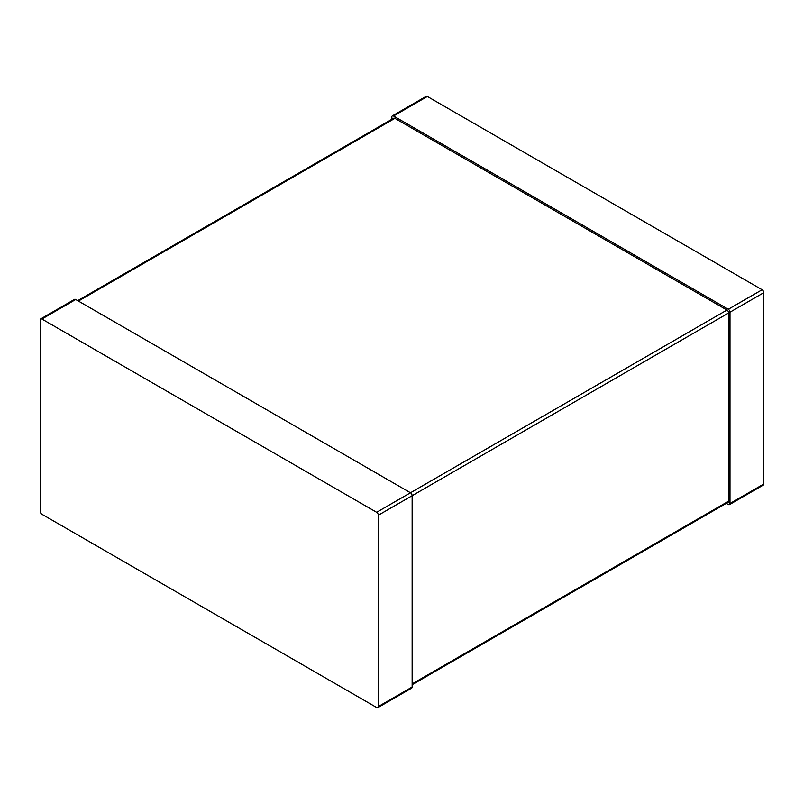 <?xml version="1.0" encoding="UTF-8"?>
<svg xmlns="http://www.w3.org/2000/svg" width="804" height="804" viewBox="0 0 804 804"><rect width="100%" height="100%" fill="white"/><g stroke="black" fill="none" stroke-linecap="round" stroke-linejoin="round"><path stroke-width="1.21" d="M391.86 119.293L391.86 116.982A2.392 1.377 60 0 1 392.352 115.887L426.16 96.359A2.392 1.377 60 0 1 427.356 96.48L762.112 289.752A2.392 1.377 -120 0 1 763.8 292.676L763.8 483.998A2.392 1.377 60 0 1 763.308 485.083L729.489 504.61A2.392 1.377 60 0 1 728.293 504.49L726.293 503.334M392.352 115.887A2.392 1.377 60 0 1 393.548 116.007L728.293 309.269A2.392 1.377 -120 0 1 729.992 312.203L729.992 503.515A2.392 1.377 60 0 1 729.489 504.61M77.707 300.666L393.709 118.228A2.392 1.377 60 0 1 394.895 118.349L726.947 310.053L376.644 512.299L41.888 319.027A2.392 1.377 60 0 0 40.692 318.917A2.392 1.377 60 0 0 40.2 320.002L40.2 511.324A2.392 1.377 -120 0 0 41.888 514.248L376.644 707.52A2.392 1.377 60 0 0 377.84 707.641A2.392 1.377 60 0 0 378.332 706.545L378.332 515.223A2.392 1.377 -120 0 0 376.644 512.299M412.14 684.706L728.143 502.269A2.392 1.377 60 0 0 728.635 501.173L728.635 312.977A2.392 1.377 -120 0 0 726.947 310.053M728.635 312.977L412.14 495.706L412.14 687.018A2.392 1.377 60 0 1 411.648 688.113L377.84 707.641M378.332 515.223L412.14 495.706A2.392 1.377 -120 0 0 410.452 492.772L75.707 299.51L41.888 319.027M40.692 318.917L74.511 299.389A2.392 1.377 60 0 1 75.707 299.51M427.356 96.48L393.548 116.007M762.112 289.752L728.293 309.269M763.8 483.998L729.992 503.515M763.8 292.676L729.992 312.203M728.635 501.173L412.14 683.892M394.895 118.349L78.41 301.068M412.14 687.018L378.332 706.545"/></g></svg>
